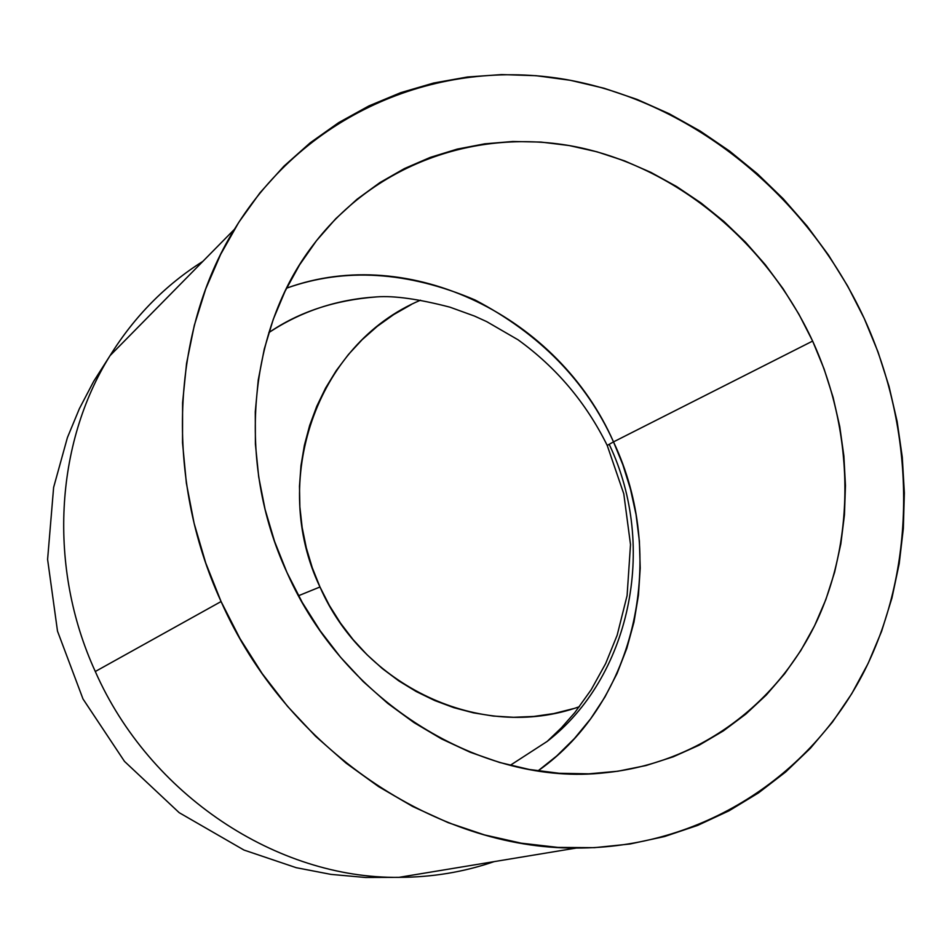 <?xml version="1.0" encoding="UTF-8"?>
<svg xmlns="http://www.w3.org/2000/svg" width="952" height="952" viewBox="0 0 952 952"><rect width="100%" height="100%" fill="white"/><g stroke="black" fill="none" stroke-linecap="round" stroke-linejoin="round"><path stroke-width="1.43" d="M510.201 765.348L547.233 741.37L510.201 765.348M376.861 296.881C334.925 300.047 298.916 311.97 268.833 332.629C301.272 311.209 337.282 299.285 376.861 296.881C394.164 295.596 418.511 299.011 449.915 307.163L474.572 316.1L486.71 321.633L518.043 339.793C556.337 367.448 586.063 402.66 607.209 445.417L613.504 441.883L622.858 464.778L630.462 489.09L636.055 514.627L639.375 541.069L640.22 568.07L638.435 595.25L633.961 622.168L626.797 648.383L617.063 673.469L604.913 697.066L590.609 718.831L574.461 738.49L556.801 755.888L537.987 770.906C637.459 701.077 667.364 555.468 613.504 441.883C558.836 317.028 410.526 242.879 286.552 288.182C344.814 267.417 407.611 271.332 474.953 299.928C540.07 334.092 586.253 381.407 613.504 441.883L607.209 445.417L623.786 493.826L630.51 544.568L627.094 595.583L617.146 635.246L605.662 663.544L591.192 689.724L574.77 712.643L561.359 727.852L547.233 741.37C629.332 677.931 658.32 547.983 609.423 444.798M812.627 341.078L613.504 441.883L812.627 341.078L824.051 368.864L833.119 397.436L839.759 426.567L843.877 456.02L845.459 485.556L844.448 514.925L840.842 543.878L834.63 572.176L825.86 599.546L814.567 625.761L800.811 650.561L784.698 673.707L766.312 694.972L745.809 714.107L723.341 730.922L699.101 745.214L673.278 756.792L646.122 765.515L617.86 771.227L588.776 773.833L559.169 773.274L529.324 769.478L499.55 762.457L470.193 752.247L441.549 738.919L413.965 722.58L387.738 703.385L363.176 681.537L340.566 657.249L320.181 630.783L302.26 602.438L286.98 572.521C235.679 461.649 248.246 329.213 313.267 244.866C376.54 161.531 481.772 126.438 580.672 147.786C679.716 169.635 767.871 244.462 812.627 341.078C853.23 429.959 856.145 534.131 817.899 618.729C779.248 702.897 699.458 763.385 604.758 772.798C482.628 786.673 344.338 702.885 286.98 572.521L274.557 541.39L265.084 509.38L258.694 476.869L255.41 444.215L255.279 411.776L258.254 379.931L264.287 348.991L273.272 319.313L285.088 291.193L299.559 264.894L316.492 240.677L335.699 218.758L356.94 199.325L379.967 182.546L404.517 168.528L430.34 157.366L457.174 149.119L484.735 143.835L512.759 141.491L540.998 142.074L569.189 145.549L597.071 151.832L624.429 160.828L651.013 172.443L676.61 186.532L701.029 202.966L724.056 221.578L745.523 242.201L765.265 264.668L783.115 288.765L798.954 314.303L812.627 341.078M420.534 300.189C315.279 344.35 269.737 482.105 319.979 586.991L298.523 595.726L319.979 586.991L312.256 567.701L306.294 547.805L302.153 527.467L299.868 506.869L299.475 486.186L300.987 465.611L304.378 445.334L309.638 425.52L316.73 406.361L325.608 388.023L336.199 370.697L348.408 354.525L362.141 339.685L377.289 326.322L393.723 314.565L411.276 304.557M221.078 601.545L95.295 671.505C149.69 795.17 277.115 878.815 398.936 877.351C432.077 877.304 463.826 872.056 494.195 861.608C463.826 872.056 432.077 877.304 398.936 877.351C277.115 878.815 149.69 795.17 95.295 671.505C47.671 567.582 54.918 443.822 110.051 355.632C134.47 316.409 165.41 284.993 202.871 261.36C165.398 284.993 134.458 316.409 110.051 355.632C54.918 443.822 47.671 567.582 95.295 671.505L221.078 601.545C164.113 477.678 171.408 331.379 234.442 229.301C306.068 112.098 439.645 57.453 566.404 79.587C693.496 102.257 807.415 195.993 864.19 318.385C915.907 431.435 917.633 564.976 864.368 671.041C810.699 776.511 701.541 848.303 576.329 848.042C436.147 849.232 286.171 748.974 221.078 601.545L239.975 638.566L262.205 673.611L287.504 706.301L315.564 736.241L346.052 763.111L378.587 786.614L412.775 806.534L448.225 822.683L484.508 834.916L521.232 843.174L557.979 847.411L594.369 847.673L630.01 844.007L664.556 836.534L697.673 825.396L729.077 810.783L758.482 792.909L785.65 772.001L810.366 748.308L832.453 722.104L851.766 693.687L868.176 663.33L881.6 631.331L891.953 597.987L899.212 563.608L903.341 528.491L904.352 492.922L902.282 457.198L897.153 421.605L889.037 386.417L878.018 351.919L864.19 318.385L847.661 286.052L828.561 255.184L807.046 226.029L783.27 198.825L757.411 173.788L729.66 151.13L700.208 131.067L669.304 113.788L637.162 99.448L604.056 88.239L570.224 80.277L535.976 75.684L501.597 74.577L467.384 77.005L433.672 83.026L400.756 92.653L368.995 105.874L338.71 122.606L310.233 142.776L283.875 166.243L259.955 192.828L238.785 222.316L220.626 254.434L205.727 288.896L194.315 325.346L186.556 363.414L182.594 402.696L182.522 442.751L186.366 483.128L194.125 523.374L205.739 563.001L221.078 601.545M573.437 708.621L553.814 713.56L533.81 716.451L513.616 717.284L493.422 716.071L473.418 712.846L453.783 707.645L434.695 700.529L416.322 691.592L398.817 680.906L382.347 668.59L367.055 654.762L353.049 639.542L340.471 623.072L329.416 605.508L319.979 586.991C362.736 685.559 480.224 742.274 579.435 706.682M576.329 848.042L398.936 877.351L365.461 877.482L330.975 874.388L296.215 867.688L243.986 850.053L179.166 812.663L124.486 761.386L82.991 698.947L57.501 631.14L47.6 559.419L53.621 487.424L67.413 437.587L79.373 408.694L93.712 381.3L110.051 355.632L234.442 229.301"/></g></svg>
